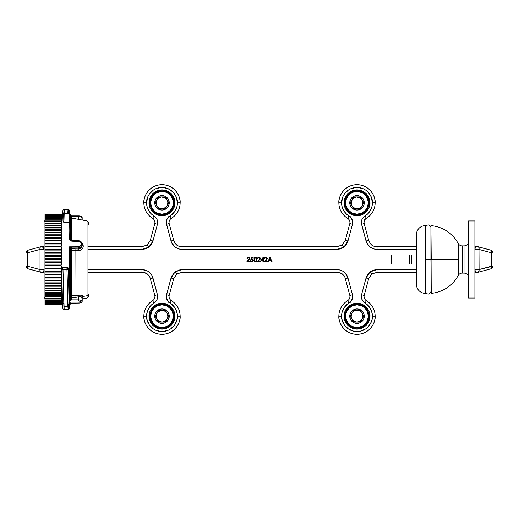 <?xml version="1.0" encoding="UTF-8"?>
<svg xmlns="http://www.w3.org/2000/svg" width="519" height="519" viewBox="0 0 519 519"><rect width="100%" height="100%" fill="white"/><g stroke="black" fill="none" stroke-linecap="round" stroke-linejoin="round"><path stroke-width="0.78" d="M25.95 252.734L25.95 252.844A2.718 2.718 0 0 1 27.968 250.216A2.718 1.323 75 0 0 27.312 252.844L25.95 252.844L25.95 266.156A2.718 2.718 0 0 0 27.968 268.784L27.299 267.908L27.312 266.156L25.956 266.305L27.312 266.156A2.718 1.323 105 0 0 27.968 268.784L41.371 272.28A2.718 2.718 0 0 1 40.664 272.19A2.718 1.323 -75 0 1 40.008 269.556L39.995 271.307L40.664 272.19L27.968 268.784A2.718 2.718 0 0 1 25.95 266.156L25.95 252.844L27.312 252.844L27.312 266.156L27.312 252.844L40.008 249.444L27.312 252.844L27.299 251.092L27.968 250.216A2.718 2.718 0 0 0 25.95 252.844M153.202 300.242L152.58 300.683L153.994 303.012C156.972 301.007 158.12 298.25 157.445 294.727L152.962 278.002C151.198 272.709 147.532 269.893 141.959 269.556L88.535 269.556L141.959 269.556L147.351 270.892L150.276 273.137L152.333 276.231L157.445 294.727L154.818 295.434L150.335 278.703L154.818 295.434L157.445 294.727L157.653 295.914L157.095 299.444L154.967 302.311L153.994 303.012L152.58 300.683A18.139 18.139 0 0 0 143.86 316.188C143.127 321.495 148.57 334.08 161.999 334.327C175.422 334.08 180.865 321.495 180.138 316.188L177.42 316.188C178.036 320.697 173.411 331.394 161.999 331.609C150.588 331.394 145.962 320.697 146.579 316.188L143.86 316.188L146.579 316.188A15.421 15.421 0 0 1 153.994 303.012L150.912 305.47L147.707 310.407L146.708 314.216L146.877 319.198L149.18 324.751L153.429 329.007L156.096 330.434L161.999 331.609L167.897 330.434L170.563 329.007L174.819 324.751L177.122 319.198L177.29 314.216L176.291 310.407L174.365 306.976L170.005 303.012A15.421 15.421 0 0 0 167.897 301.941M173.664 278.703L169.181 295.434L173.664 278.703L171.036 278.002L171.666 276.231L175.091 271.891L176.745 274.051L175.091 271.891L180.164 269.711L182.039 269.556L175.091 271.891L171.036 278.002L173.664 278.703L176.745 274.051L182.039 272.28L182.039 269.556L338.836 269.711L342.352 270.892L345.284 273.137L347.964 278.002L352.446 294.727L352.667 297.121L351.545 300.501L348.995 303.012L347.581 300.683A18.139 18.139 0 0 0 338.862 316.188C338.135 321.495 343.578 334.08 357.001 334.327C370.43 334.08 375.873 321.495 375.14 316.188L372.421 316.188C373.038 320.697 368.412 331.394 357.001 331.609C345.589 331.394 340.964 320.697 341.58 316.188L338.862 316.188L341.58 316.188A15.421 15.421 0 0 1 348.995 303.012L344.635 306.976L342.086 312.282L341.58 316.188L341.878 319.198L344.181 324.751L348.437 329.007L353.99 331.31L360.011 331.31L365.571 329.007L367.906 327.087L371.247 322.085L372.123 319.198L372.292 314.216L371.293 310.407L369.366 306.976L362.457 300.501L361.334 297.108L361.555 294.727L366.038 278.002L367.569 274.596L370.092 271.891L371.747 274.051L370.092 271.891L373.356 270.159L377.041 269.556L370.092 271.891L366.038 278.002L368.665 278.703L364.182 295.434L368.665 278.703L366.038 278.002L361.555 294.727L364.182 295.434L361.555 294.727C360.874 298.237 362.028 301.001 365.006 303.012L366.42 300.683A18.139 18.139 0 0 1 357.001 334.327A18.139 18.139 0 0 1 347.581 300.683L348.995 303.012C351.973 301.007 353.121 298.25 352.446 294.727L349.819 295.434L345.336 278.703L349.819 295.434L352.446 294.727L347.964 278.002L345.336 278.703L347.964 278.002C346.199 272.709 342.534 269.893 336.961 269.556L336.961 272.28L336.961 269.556L182.039 269.556L182.039 272.28L336.961 272.28C341.762 272.936 344.551 275.076 345.336 278.703M368.665 278.703L371.747 274.051L377.041 272.28L377.041 269.556L416.407 269.556L377.041 269.556L377.041 272.28L416.407 272.28M493.05 266.156L493.05 266.156A2.718 2.718 0 0 1 491.032 268.784L478.336 272.19L479.089 270.496L478.992 249.444L474.911 249.444L478.992 249.444L479.005 247.693L478.336 246.81A2.718 1.323 105 0 1 478.992 249.444L491.688 252.844L491.791 267.09L491.032 268.784A2.718 1.323 -105 0 0 491.688 266.156L478.992 269.556L478.992 249.444L491.688 252.844A2.718 1.323 -75 0 0 491.032 250.216L477.629 246.72C475.981 246.882 475.073 247.79 474.911 249.444A2.718 2.718 0 0 1 478.336 246.81L491.032 250.216A2.718 2.718 0 0 1 493.05 252.844A2.718 2.718 0 0 0 491.032 250.216L491.701 251.092L491.688 252.844L493.05 252.844L491.688 252.844L491.688 266.156L493.05 266.156L493.044 252.695L493.05 266.156L478.992 269.556L474.911 269.556C475.073 271.21 475.981 272.118 477.629 272.28A2.718 2.718 0 0 1 474.911 269.556L478.992 269.556A2.718 1.323 75 0 1 478.336 272.19L491.032 268.784A2.718 2.718 0 0 0 493.05 266.156L493.05 266.266M345.213 202.812A11.788 11.788 0 0 1 357.001 191.024A11.788 11.788 0 0 1 368.795 202.812L368.84 202.812A11.833 11.833 0 0 0 357.001 190.979A11.833 11.833 0 0 0 345.167 202.812L344.052 202.812C343.533 206.601 347.419 215.586 357.001 215.761C366.583 215.586 370.469 206.601 369.95 202.812L369.041 202.812C369.528 206.335 365.914 214.691 357.001 214.853C348.087 214.691 344.473 206.335 344.96 202.812A12.041 12.041 0 0 1 357.001 190.771A12.041 12.041 0 0 1 369.041 202.812L369.041 202.812A12.041 12.041 0 0 1 357.001 214.853A12.041 12.041 0 0 1 344.96 202.812L345.167 202.812A11.833 11.833 0 0 0 357.001 214.652A11.833 11.833 0 0 0 368.84 202.812L368.795 202.812A11.788 11.788 0 0 1 357.001 214.607A11.788 11.788 0 0 1 345.213 202.812M150.205 202.812A11.788 11.788 0 0 1 161.999 191.024A11.788 11.788 0 0 1 173.787 202.812L173.833 202.812A11.833 11.833 0 0 0 161.999 190.979A11.833 11.833 0 0 0 150.16 202.812L149.05 202.812C148.531 206.601 152.417 215.586 161.999 215.761C171.581 215.586 175.467 206.601 174.948 202.812L174.04 202.812C174.527 206.335 170.913 214.691 161.999 214.853C153.086 214.691 149.472 206.335 149.959 202.812A12.041 12.041 0 0 1 161.999 190.771A12.041 12.041 0 0 1 174.04 202.812L174.04 202.812A12.041 12.041 0 0 1 161.999 214.853A12.041 12.041 0 0 1 149.959 202.812L150.16 202.812A11.833 11.833 0 0 0 161.999 214.652A11.833 11.833 0 0 0 173.833 202.812L173.787 202.812A11.788 11.788 0 0 1 161.999 214.607A11.788 11.788 0 0 1 150.205 202.812M345.213 316.188A11.788 11.788 0 0 1 357.001 304.394A11.788 11.788 0 0 1 368.795 316.188L368.84 316.188A11.833 11.833 0 0 0 357.001 304.348A11.833 11.833 0 0 0 345.167 316.188L344.052 316.188C343.533 319.976 347.419 328.962 357.001 329.137C366.583 328.962 370.469 319.976 369.95 316.188L369.041 316.188C369.528 319.71 365.914 328.066 357.001 328.229C348.087 328.066 344.473 319.71 344.96 316.188A12.041 12.041 0 0 1 357.001 304.147A12.041 12.041 0 0 1 369.041 316.188L369.041 316.188A12.041 12.041 0 0 1 357.001 328.229A12.041 12.041 0 0 1 344.96 316.188L345.167 316.188A11.833 11.833 0 0 0 357.001 328.021A11.833 11.833 0 0 0 368.84 316.188L368.795 316.188A11.788 11.788 0 0 1 357.001 327.976A11.788 11.788 0 0 1 345.213 316.188M150.205 316.188A11.788 11.788 0 0 1 161.999 304.394A11.788 11.788 0 0 1 173.787 316.188L173.833 316.188A11.833 11.833 0 0 0 161.999 304.348A11.833 11.833 0 0 0 150.16 316.188L149.05 316.188C148.531 319.976 152.417 328.962 161.999 329.137C171.581 328.962 175.467 319.976 174.948 316.188L174.04 316.188C174.527 319.71 170.913 328.066 161.999 328.229C153.086 328.066 149.472 319.71 149.959 316.188A12.041 12.041 0 0 1 161.999 304.147A12.041 12.041 0 0 1 174.04 316.188L174.04 316.188A12.041 12.041 0 0 1 161.999 328.229A12.041 12.041 0 0 1 149.959 316.188L150.16 316.188A11.833 11.833 0 0 0 161.999 328.021A11.833 11.833 0 0 0 173.833 316.188L173.787 316.188A11.788 11.788 0 0 1 161.999 327.976A11.788 11.788 0 0 1 150.205 316.188M348.8 218.992L347.581 218.317A18.139 18.139 0 0 1 338.862 202.812L341.58 202.812L342.086 206.718L343.565 210.37L345.92 213.53L348.995 215.988A15.421 15.421 0 0 0 351.104 217.059M338.862 202.812A18.139 18.139 0 0 1 357.001 184.673C343.578 184.92 338.135 197.505 338.862 202.812A18.139 18.139 0 0 0 347.581 218.317L348.995 215.988L351.545 218.499L352.667 221.892L352.446 224.273L347.964 240.998L346.433 244.404L343.909 247.109L342.255 244.949L343.909 247.109L340.646 248.841L336.961 249.444L343.909 247.109L347.964 240.998L352.446 224.273C353.128 220.763 351.979 217.999 348.995 215.988A15.421 15.421 0 0 1 341.58 202.812C340.964 198.303 345.589 187.606 357.001 187.391C368.412 187.606 373.038 198.303 372.421 202.812A15.421 15.421 0 0 1 365.006 215.988L366.42 218.317A18.139 18.139 0 0 0 375.14 202.812L372.421 202.812L375.14 202.812C375.873 197.505 370.43 184.92 357.001 184.673A18.139 18.139 0 0 1 366.42 218.317L365.006 215.988L368.088 213.53L370.443 210.37L371.915 206.718L372.421 202.812L371.247 196.915L367.906 191.913L365.571 189.993L362.904 188.566L357.001 187.391L351.104 188.566L348.437 189.993L344.181 194.249L342.754 196.915L341.58 202.812L338.862 202.812M153.793 218.992L152.58 218.317A18.139 18.139 0 0 1 161.999 184.673C148.57 184.92 143.127 197.505 143.86 202.812L146.579 202.812C145.962 198.303 150.588 187.606 161.999 187.391C173.411 187.606 178.036 198.303 177.42 202.812A15.421 15.421 0 0 1 170.005 215.988L171.419 218.317A18.139 18.139 0 0 0 180.138 202.812L177.42 202.812L180.138 202.812C180.865 197.505 175.422 184.92 161.999 184.673A18.139 18.139 0 0 1 171.419 218.317L170.005 215.988L174.365 212.024L176.914 206.718L177.42 202.812L176.246 196.915L172.898 191.913L167.897 188.566L161.999 187.391L156.096 188.566L153.429 189.993L149.18 194.249L147.753 196.915L146.579 202.812L147.085 206.718L148.557 210.37L150.912 213.53L155.823 217.532L157.095 219.563L157.666 221.892L157.445 224.273L152.962 240.998L151.431 244.404L148.908 247.109L147.253 244.949L148.908 247.109L145.644 248.841L141.959 249.444L148.908 247.109L152.962 240.998L157.445 224.273C158.126 220.763 156.972 217.999 153.994 215.988A15.421 15.421 0 0 1 146.579 202.812L143.86 202.812A18.139 18.139 0 0 0 152.58 218.317L153.994 215.988L152.58 218.317L153.202 218.758M88.535 246.72L141.959 246.72L141.959 249.444L88.535 249.444L141.959 249.444L141.959 246.72L147.253 244.949L150.335 240.297L154.818 223.566L157.445 224.273L154.818 223.566L150.335 240.297L152.962 240.998L150.335 240.297M169.181 223.566L173.664 240.297L171.036 240.998L166.339 223.086L166.904 219.556L168.175 217.532L170.005 215.988C167.027 217.993 165.879 220.75 166.554 224.273L171.036 240.998C172.801 246.291 176.466 249.107 182.039 249.444L178.354 248.841L175.091 247.109L171.666 242.769L171.036 240.998L173.664 240.297L169.181 223.566L166.554 224.273L169.181 223.566C168.766 221.334 169.512 219.582 171.419 218.317L170.2 218.992M173.664 240.297C175.545 244.76 178.335 246.901 182.039 246.72L182.039 249.444L182.039 246.72L336.961 246.72L336.961 249.444L182.039 249.444L336.961 249.444L336.961 246.72L342.255 244.949L345.336 240.297L349.819 223.566L352.446 224.273L349.819 223.566L345.336 240.297L347.964 240.998L345.336 240.297M364.182 223.566L368.665 240.297L366.038 240.998L361.347 223.086L361.905 219.556L363.177 217.532L365.006 215.988C362.028 217.993 360.88 220.75 361.555 224.273L366.038 240.998C367.802 246.291 371.468 249.107 377.041 249.444L373.356 248.841L370.092 247.109L366.667 242.769L366.038 240.998L368.665 240.297L364.182 223.566L361.555 224.273L364.182 223.566C363.774 221.334 364.513 219.582 366.42 218.317L365.207 218.992M409.608 264.035L391.469 264.035L391.469 254.965L409.608 254.965L409.608 264.035L409.608 254.965L391.469 254.965L391.469 264.035L409.608 264.035M266.377 260.09L265.241 261.304L267.35 261.304L267.35 261.771L264.268 261.771L266.805 258.91L265.994 257.586L264.443 258.631L264.865 257.56L265.773 257.119L266.896 257.495L267.291 258.462L265.241 261.304L267.35 261.304M266.026 259.889L266.863 258.313L265.696 257.599M264.502 258.19L265.722 257.126M261.576 260.259L262.932 258.287L261.576 260.259L262.932 260.259L262.932 258.287L262.932 260.259L261.576 260.259L262.932 260.259L262.932 258.287L261.576 260.259M263.334 257.119L263.334 260.259L263.86 260.259L263.86 260.72L263.334 260.72L263.334 261.771L262.932 261.771L262.932 260.72L260.778 260.72L263.256 257.119L263.334 260.259M263.334 260.72L263.334 261.771M260.778 260.72L263.256 257.119M253.162 257.696L251.618 257.696L253.162 257.696L253.162 257.229L251.3 257.229L250.839 259.5L252.526 259.461L252.779 260.849M252.007 261.394L250.372 260.603L251.131 261.745L251.754 261.881L250.372 260.603L251.754 261.881L252.37 261.777L253.337 260.285L252.948 259.234L251.91 258.799L253.337 260.285L253.123 259.461M252.798 260.817L252.409 261.232M251.436 261.362L252.928 260.382L252.857 259.863M252.928 260.382L252.74 260.914M252.727 259.046L251.378 258.89L251.618 257.696L251.378 258.89M251.3 257.229L253.162 257.229M248.932 260.09L247.797 261.304L249.905 261.304L249.905 261.771L246.823 261.771L249.438 258.605L248.458 257.58L246.999 258.631L247.42 257.56L248.614 257.119L249.62 257.703L249.847 258.462L249.094 259.915M249.827 258.702L249.386 259.578M249.139 259.266L249.444 258.501M249.905 261.771L246.823 261.771L248.582 259.889M246.999 258.631L248.283 257.126M369.041 202.812L369.95 202.812C370.469 199.024 366.583 190.038 357.001 189.863C347.419 190.038 343.533 199.024 344.052 202.812L344.96 202.812C344.473 199.29 348.087 190.934 357.001 190.771C365.914 190.934 369.528 199.29 369.041 202.812M174.04 202.812L174.948 202.812C175.467 199.024 171.581 190.038 161.999 189.863C152.417 190.038 148.531 199.024 149.05 202.812L149.959 202.812C149.472 199.29 153.086 190.934 161.999 190.771C170.913 190.934 174.527 199.29 174.04 202.812M369.041 316.188L369.95 316.188C370.469 312.399 366.583 303.414 357.001 303.239C347.419 303.414 343.533 312.399 344.052 316.188L344.96 316.188C344.473 312.665 348.087 304.309 357.001 304.147C365.914 304.309 369.528 312.665 369.041 316.188M174.04 316.188L174.948 316.188C175.467 312.399 171.581 303.414 161.999 303.239C152.417 303.414 148.531 312.399 149.05 316.188L149.959 316.188C149.472 312.665 153.086 304.309 161.999 304.147C170.913 304.309 174.527 312.665 174.04 316.188M256.308 260.642L255.335 261.42L256.308 260.642L256.477 259.5L256.276 260.72M256.47 259.189L256.386 260.356M256.341 258.449L256.457 259.033M256.477 259.5L255.335 257.58L254.206 259.5L255.335 261.42L254.634 261.115L254.226 259.046L254.881 257.703M254.453 258.138L255.413 257.586M255.257 261.414L255.945 261.193M255.095 261.388L254.329 260.577M256.47 261.258L256.886 259.5C256.996 260.791 256.477 261.589 255.316 261.881L255.977 261.712M256.788 260.493L256.801 258.546L256.23 257.463L255.024 257.145L254.063 257.949L254.18 261.252L255.711 261.829L256.743 260.687L256.23 261.537M254.258 260.279L254.206 259.5M254.239 258.877L254.329 258.423M256.886 259.5L256.873 259.098L256.886 259.5C256.996 258.209 256.477 257.411 255.316 257.119L255.121 257.132M256.801 258.546L256.873 259.104M255.711 257.171L256.373 257.612M260.006 257.599L260.142 259.156L258.261 261.304L260.369 261.304L260.369 261.771L257.288 261.771L259.889 258.709L259.734 257.975L258.923 257.58L257.463 258.631L257.885 257.56L258.942 257.119L260.311 258.585M259.215 257.139L259.708 257.327M258.261 261.304L260.369 261.304M260.369 261.771L257.288 261.771L259.909 258.501M257.904 258.423L258.715 257.599M258.812 257.586L258.313 257.761M269.99 258.118L269.166 259.85L270.788 259.85L269.99 258.118L270.788 259.85L269.166 259.85L269.99 258.118L270.788 259.85M268.946 260.311L271.002 260.311L268.946 260.311L268.258 261.771L268.946 260.311L271.002 260.311L271.677 261.771L272.118 261.771L270.023 257.229L267.817 261.771L269.964 257.229M267.817 261.771L268.258 261.771M270.023 257.229L272.118 261.771M416.407 264.035L411.418 264.035L411.418 254.965L416.407 254.965L411.418 254.965L411.418 264.035L416.407 264.035M170.2 300.008L171.419 300.683L170.005 303.012L168.169 301.468L166.521 298.295L166.346 295.908L171.036 278.002L166.554 294.727L169.181 295.434L166.554 294.727C165.872 298.237 167.021 301.001 170.005 303.012L171.419 300.683A18.139 18.139 0 0 1 161.999 334.327A18.139 18.139 0 0 1 152.58 300.683C154.487 299.418 155.226 297.666 154.818 295.434M416.407 249.444L377.041 249.444L416.407 249.444M257.463 258.631L257.573 258.053M258.066 257.398L258.799 257.119M260.298 258.702L260.142 259.156M260.013 259.357L259.721 259.734M259.831 258.138L259.461 257.729M259.292 257.645L258.923 257.58M254.874 261.81L254.07 261.051M253.888 260.519L253.81 259.844M253.927 258.319L254.161 257.774M254.433 257.45L254.926 257.171M256.587 257.943L256.827 258.702M256.853 260.103L256.743 260.687M149.05 316.188L150.036 311.231L152.846 307.034L157.043 304.225L161.999 303.239L166.956 304.225L171.153 307.034L173.962 311.231L174.948 316.188L173.962 321.144L171.153 325.342L166.956 328.151L161.999 329.137L157.043 328.151L152.846 325.342L150.036 321.144L149.05 316.188M344.052 316.188L345.038 311.231L347.847 307.034L352.044 304.225L357.001 303.239L361.957 304.225L366.154 307.034L368.964 311.231L369.95 316.188L368.964 321.144L366.154 325.342L361.957 328.151L357.001 329.137L352.044 328.151L347.847 325.342L345.038 321.144L344.052 316.188M149.05 202.812L150.036 197.856L152.846 193.658L157.043 190.849L161.999 189.863L166.956 190.849L171.153 193.658L173.962 197.856L174.948 202.812L173.962 207.769L171.153 211.966L166.956 214.775L161.999 215.761L157.043 214.775L152.846 211.966L150.036 207.769L149.05 202.812M344.052 202.812L345.038 197.856L347.847 193.658L352.044 190.849L357.001 189.863L361.957 190.849L366.154 193.658L368.964 197.856L369.95 202.812L368.964 207.769L366.154 211.966L361.957 214.775L357.001 215.761L352.044 214.775L347.847 211.966L345.038 207.769L344.052 202.812M249.451 257.495L249.749 257.943M249.795 258.066L249.84 258.585M249.548 259.357L249.25 259.734M249.269 257.975L248.251 257.599M248.056 257.651L247.407 258.631M252.753 259.682L251.838 259.266M251.773 258.806L252.195 258.825M253.337 260.285L252.759 261.557M250.911 261.602L250.515 261.102M266.448 257.203L266.792 257.405M266.896 257.495L267.285 258.585M265.494 257.651L265.157 257.878M265.027 258.04L264.846 258.631M368.665 240.297C370.547 244.76 373.336 246.901 377.041 246.72L377.041 249.444L377.041 246.72L416.407 246.72M348.995 215.988L347.581 218.317L348.21 218.758M40.664 246.81A2.718 2.718 0 0 1 44.089 249.444L40.008 249.444L40.008 269.556L27.312 266.156L40.008 269.556L40.008 249.444L44.089 249.444L43.025 247.284L40.664 246.81L27.968 250.216L40.664 246.81L39.995 247.693L40.008 249.444A2.718 1.323 -105 0 1 40.664 246.81M157.919 222.554L157.568 221.775M170.79 218.758L171.419 218.317M174.728 242.97L176.661 245.065L179.178 246.389M365.798 218.758L363.942 219.576M369.729 242.97L371.662 245.065L374.18 246.389M167.897 217.059A15.421 15.421 0 0 0 170.005 215.988M371.753 311.711L372.253 313.924M177.251 313.924L177.42 316.188L180.138 316.188A18.139 18.139 0 0 0 171.419 300.683L170.79 300.242M146.747 313.924L147.247 311.711M147.247 207.289L146.747 205.076M341.749 205.076L341.58 202.812M372.253 205.076L371.753 207.289M351.104 301.941A15.421 15.421 0 0 0 348.995 303.012M44.089 269.556L40.008 269.556L44.089 269.556A2.718 2.718 0 0 1 41.371 272.28C43.019 272.118 43.927 271.21 44.089 269.556M149.271 276.03L147.338 273.935L144.82 272.611M344.272 276.03L342.339 273.935L339.822 272.611M348.21 300.242L347.581 300.683C349.488 299.418 350.234 297.666 349.819 295.434M365.207 300.008L365.798 300.242M361.081 296.446L361.432 297.225M477.629 272.28L478.336 272.19A2.718 2.718 0 0 1 477.629 272.28L474.911 272.28M372.421 316.188L375.14 316.188A18.139 18.139 0 0 0 366.42 300.683L365.006 303.012A15.421 15.421 0 0 1 372.421 316.188M170.005 303.012A15.421 15.421 0 0 1 177.42 316.188M152.962 278.002L150.335 278.703L152.962 278.002M141.959 269.556L141.959 272.28L141.959 269.556M44.997 220.556L44.089 221.464L44.089 297.536L44.997 298.444L44.089 297.536L44.089 221.464L44.997 220.556M62.449 214.152L62.656 211.83C62.812 210.137 63.324 209.397 64.187 209.618L64.531 213.244L68.469 213.244L68.034 209.871M62.65 307.267L61.625 268.673L62.643 307.209C62.793 308.857 63.299 309.577 64.168 309.382L62.987 269.536L61.625 268.673L62.987 269.536L62.345 267.953L62.987 269.536L66.957 269.536L66.957 267.921L62.338 267.921L61.625 268.673A0.727 0.694 -17.6 0 1 62.345 267.953L62.338 267.921A0.727 0.714 153.3 0 0 61.618 268.66L61.333 268.102L61.618 268.66A0.727 0.714 -26.7 0 1 62.338 267.921L62.066 267.376L67.236 267.376L66.957 267.921A1.362 1.336 26.9 0 1 68.313 269.264L68.398 268.005L67.236 267.376L66.957 269.536L62.987 269.536L63.876 306.379L67.84 306.379L66.957 269.536L68.313 269.264L67.217 267.953L62.338 267.921L61.78 267.428L61.333 268.102L62.066 267.376L67.496 267.402L68.573 268.433L69.488 302.116L81.275 302.116L69.488 302.116L69.669 304.465L69.682 303.583L70.37 303.239L79.465 302.986L81.224 302.311L80.789 301.52L78.914 301.014L69.488 300.994L69.488 246.849L78.907 246.791L80.426 245.993L81.275 243.988L80.789 242.444L79.472 241.413L71.752 241.199L69.903 239.999L69.669 222.236L63.831 222.255L64.09 214.191L64.531 213.244C64.311 208.632 64.097 208.424 63.882 212.621L64.038 210.292M44.997 214.159L61.32 214.152L44.997 214.159L61.32 214.178L44.997 214.321L61.32 214.399L44.997 214.71L61.32 214.84L61.32 215.314L44.997 215.314L61.32 215.495L61.32 216.131L44.997 216.131L61.32 216.371L61.32 217.163L44.997 217.163L61.32 217.455L61.32 218.402L44.997 218.402L44.997 218.739L61.32 218.739L61.32 219.835L44.997 219.835L44.997 220.225L61.32 220.225L61.32 221.464L44.997 221.464L44.997 221.905L61.32 221.905L61.32 223.28L44.997 223.28L44.997 223.767L61.32 223.767L61.32 225.272L44.997 225.272L44.997 225.797L61.32 225.797L61.32 227.432L44.997 227.432L44.997 227.997L61.32 227.997L61.32 229.748L44.997 229.748L44.997 230.352L61.32 230.352L61.32 232.207L44.997 232.207L44.997 232.843L61.32 232.843L61.32 234.802L44.997 234.802L44.997 235.47L61.32 235.47L61.32 237.514L44.997 237.514L44.997 238.208L61.32 238.208L61.32 240.336L44.997 240.336L44.997 241.056L61.32 241.056L61.32 243.249L44.997 243.249L44.997 243.988L61.32 243.988L61.32 246.24L44.997 246.24L44.997 246.999L61.32 246.999L61.32 249.302L44.997 249.302L44.997 250.074L61.32 250.074L61.32 252.403L44.997 252.403L44.997 253.188L61.32 253.188L61.32 255.549L44.997 255.549L44.997 256.334L61.32 256.334L61.32 258.709L44.997 258.709L44.997 259.5L61.32 259.5L61.32 261.874L44.997 261.874L44.997 262.666L61.32 262.666L61.32 265.027L44.997 265.027L44.997 265.812L61.32 265.812L61.32 268.102M64.531 213.244L68.469 213.53L64.531 213.244L63.188 214.684A0.908 0.558 2 0 1 64.09 214.191A0.908 0.558 -178 0 0 63.188 214.684L63.026 220.86L63.675 222.203L63.071 221.224L62.637 214.379M62.527 304.848L44.997 304.841L61.32 304.822L44.997 304.841L44.997 304.465M61.32 301.474L61.32 302.376L62.228 302.116L61.339 268.154L62.228 302.116L44.997 302.376L61.32 302.629L61.32 303.304L44.997 303.304L61.32 303.505L61.32 304.017L44.997 304.017L61.32 304.16L61.32 304.51L44.997 304.601L61.32 304.789L44.997 304.822L61.32 304.822M71.019 215.878L71.752 215.917L71.752 233.686M81.224 216.689L81.275 216.884A0.908 0.85 180 0 1 82.184 217.74L81.055 216.851L78.33 216.514C80.666 216.559 81.95 216.968 82.184 217.74L82.184 220.017L82.184 217.74C82.047 216.507 80.763 215.898 78.33 215.917L78.33 216.514L78.33 215.917L71.752 215.917M79.978 216.099L80.426 216.209M61.32 304.789L44.997 304.789L61.32 304.601M44.997 304.51L44.997 304.16L61.32 304.16L61.32 304.51L44.997 304.601L44.997 304.024M44.997 304.017L44.997 303.505L61.32 303.505L61.32 304.017L44.997 304.16L44.997 303.472M61.32 303.304L44.997 303.304L44.997 302.629L61.32 302.629M61.32 302.376L44.997 302.376L44.997 301.545L61.32 301.545L61.32 302.116L61.32 301.545L44.997 301.545L44.997 300.261L61.32 300.261L61.32 301.247L44.997 301.247L44.997 300.079M61.32 298.646L61.32 299.904L44.997 299.904L44.997 300.261L44.997 298.775L61.32 298.775L61.32 299.904L44.997 299.904L44.997 298.646M61.32 297.017L61.32 298.373L44.997 298.373L44.997 298.775L44.997 297.095L61.32 297.095L61.32 298.373L44.997 298.373L44.997 297.017M44.997 295.233L44.997 293.203L61.32 293.203L61.32 294.74L44.997 294.74L44.997 295.233L61.32 295.233L61.32 296.647L44.997 296.647L44.997 295.233L61.32 295.233L61.32 296.647L44.997 296.647L44.997 295.201M61.32 291.029L61.32 292.664L44.997 292.664L44.997 291.029L61.32 291.029L44.997 291.003L61.32 291.029M61.32 288.622L44.997 288.7L61.32 288.7L61.32 290.426L44.997 290.426L44.997 288.648L61.32 288.648L61.32 290.426L61.32 288.648L44.997 288.648L44.997 286.222L61.32 286.222L61.32 288.039L44.997 288.039L44.997 286.157L61.32 286.157L44.997 286.222L44.997 283.608L61.32 283.608L61.32 285.508L44.997 285.508L44.997 283.53L61.32 283.53L44.997 283.608L44.997 280.87L61.32 280.87L61.32 282.855L44.997 282.855L44.997 280.792L61.32 280.792L44.997 280.87L44.997 278.022L61.32 278.022L61.32 280.091L44.997 280.091L44.997 277.944L61.32 277.944L44.997 278.022L44.997 275.083L61.32 275.083L61.32 277.217L44.997 277.217L44.997 275.012L61.32 275.012L44.997 275.083L44.997 272.053L61.32 272.053L61.32 274.266L44.997 274.266L44.997 272.001L61.32 272.001L44.997 272.053L44.997 268.959L61.32 268.959L61.32 271.236L44.997 271.236L44.997 268.926L61.32 268.926L44.997 268.959L44.997 265.812L61.32 265.812L61.32 267.376M61.32 268.926L61.32 271.236L61.32 268.926L44.997 268.926L44.997 268.154L61.339 268.154L44.997 268.154L44.997 262.666L61.32 262.666M82.184 298.983L87.043 298.094L88.535 296.31L88.535 294.091A1.817 1.706 180 0 1 87.043 295.765L87.043 298.094L87.043 295.765L83.3 296.414L81.73 297.763M68.936 214.191L69.351 220.361A0.908 0.558 -3.5 0 1 70.253 220.841L69.838 214.671A0.908 0.558 175.8 0 0 68.936 214.191L69.89 222.126L69.669 239.116A0.727 0.324 0 0 1 70.389 239.441L70.389 222.833A0.727 0.597 180 0 0 69.669 222.236A0.727 0.597 0 0 1 70.389 222.833L70.389 222.067A0.727 0.616 180 0 0 70.286 221.743L69.371 222.262L63.902 222.262L64.181 213.796L68.469 213.53L68.936 214.191M68.469 213.244L69.429 213.692L69.838 214.671L69.669 211.914C69.494 210.117 68.975 209.345 68.125 209.618L67.82 212.621C68.034 208.424 68.249 208.632 68.469 213.244M69.669 211.914L70.253 220.841L69.669 211.94M61.32 286.144L61.32 285.508L44.997 285.508L44.997 286.157L61.32 286.157L61.32 288.039L61.32 286.157M61.32 214.321L44.997 214.321L61.32 214.399M61.32 214.71L44.997 214.71L44.997 214.178L61.32 214.178M44.997 215.437L44.997 214.84L44.997 215.495L61.32 215.314L61.32 214.84L44.997 214.84L44.997 214.399M61.32 216.131L44.997 216.131L44.997 215.495L61.32 215.495M44.997 217.26L44.997 216.371L44.997 217.455L61.32 217.163L61.32 216.371L44.997 216.371L44.997 215.495M61.32 219.835L44.997 219.835L44.997 218.402L61.32 218.402L61.32 217.455L44.997 217.455L44.997 218.674M61.32 221.587L44.997 221.464L44.997 220.062M44.997 219.907L44.997 218.739L61.32 218.739M61.32 221.464L61.32 220.225L44.997 220.225L44.997 221.905L61.32 221.905M61.32 223.28L44.997 223.41M61.32 225.272L44.997 225.272L44.997 223.326M44.997 225.35L44.997 223.767L61.32 223.767M61.32 227.432L44.997 227.432L44.997 225.797L61.32 225.797M61.32 232.207L44.997 232.207L44.997 229.748L61.32 229.748L61.32 227.997L44.997 227.997L44.997 227.341M61.32 234.802L44.997 234.802L44.997 230.352L61.32 230.352M44.997 234.789L44.997 232.843L61.32 232.843M61.32 246.24L44.997 246.24L44.997 241.056L61.32 241.056L61.32 243.249L44.997 243.249L44.997 238.208L61.32 238.208L61.32 240.336L44.997 240.336L44.997 237.514L61.32 237.514L61.32 235.47L44.997 235.47L44.997 234.802M44.997 237.514L44.997 235.47L44.997 237.514M61.32 255.549L44.997 255.549L44.997 250.074L61.32 250.074L61.32 252.403L44.997 252.403L44.997 246.999L61.32 246.999L61.32 249.302L44.997 249.302L44.997 243.988L61.32 243.988M61.32 261.874L44.997 261.874L44.997 256.334L61.32 256.334L61.32 258.709L44.997 258.709L44.997 253.188L61.32 253.188M61.32 265.027L44.997 265.027L44.997 259.5L61.32 259.5M68.19 309.305L67.84 306.379L63.876 306.379L64.22 309.305M68.553 304.192L68.281 308.773M69.883 304.828L69.332 307.313L69.008 300.196L68.313 269.264L66.957 269.536L68.138 309.382L64.168 309.382M69.903 304.426L68.313 269.264L69.008 300.242L69.332 307.339L69.689 307.04M71.512 303.07L69.682 303.583L70.402 302.901M81.885 298.198L81.885 297.186L81.042 296.842L78.33 296.939L78.084 295.285C81.198 294.928 82.936 295.305 83.3 296.414A1.362 1.278 -0 0 0 82.184 297.666C81.937 296.81 80.653 296.57 78.33 296.939L75.054 297.51L74.931 295.83L75.054 297.51L71.752 297.51L71.752 295.83L78.084 295.285L78.33 300.994C80.134 301.091 81.113 301.461 81.275 302.116A0.908 0.85 0 0 0 82.184 301.26C81.957 300.43 80.672 299.963 78.33 299.852L81.055 300.287L82.184 301.26A0.908 0.85 180 0 1 81.275 302.116C81.113 302.707 80.134 303.018 78.33 303.051L71.752 303.051M81.794 242.697L83.3 246.064C82.936 249.01 81.198 250.515 78.084 250.593L71.752 250.392L71.752 295.83A1.362 1.213 0 0 0 70.389 297.043A1.362 0.467 180 0 0 71.752 297.51L78.33 296.939L78.33 299.852L71.745 299.852L71.752 297.51A1.362 0.467 0 0 1 70.389 297.043L71.356 295.882L74.931 295.83L75.028 248.912L79.063 249.01L81.035 248.147L81.885 246.999L82.184 244.3C81.957 242.114 80.672 240.913 78.33 240.712L78.33 241.199C80.134 241.367 81.113 242.295 81.275 243.988L82.184 244.3L81.275 243.988C81.113 245.708 80.134 246.661 78.33 246.849L78.33 247.952C80.666 247.732 81.95 246.512 82.184 244.3L81.528 246.324L80.471 247.336L78.33 247.952L78.33 249.016C80.646 248.977 81.931 247.842 82.184 245.61A1.362 0.467 180 0 0 83.3 246.064A1.362 0.467 0 0 1 82.184 245.61L81.892 242.918M82.216 297.374L82.184 301.26L82.184 297.666A1.362 1.278 180 0 1 83.3 296.414L82.197 297.549M70.337 303.187L78.33 303.083C80.763 303.102 82.047 302.493 82.184 301.26L81.892 301.753M78.33 300.994L78.33 299.852L71.745 299.852L69.488 300.994L78.33 300.994M81.055 241.757L81.535 242.302M71.752 240.712L71.752 241.199L78.33 241.199L78.33 240.712M70.402 239.577L69.682 239.324L71.752 241.199L70.402 239.577L71.752 240.654L71.752 241.199L70.48 239.856M70.389 214.944L70.389 239.531M70.201 215.638L71.752 215.949L70.402 216.099A0.727 0.701 -25.2 0 0 70.389 216.001L70.402 216.099A1.362 0.467 180 0 0 71.752 216.514L78.33 216.514L78.33 219.31L78.33 216.514L71.752 216.514L71.752 240.654L78.33 240.654C80.73 240.952 82.015 242.165 82.184 244.3M81.892 218.252L82.184 217.74M74.931 240.654L74.931 218.687L74.931 240.654M81.73 242.633L82.884 244.209L83.3 246.064L82.884 247.907L80.932 249.97L78.084 250.593L78.33 249.016L78.084 250.593L71.752 250.392L71.752 248.809L75.054 248.809L74.931 295.83L80.043 295.116L82.391 295.499L83.3 296.414L87.043 295.765A1.817 1.706 0 0 0 88.535 294.091L88.535 296.252M70.389 250.087A1.362 1.278 180 0 1 71.752 248.809L71.752 250.392L70.389 250.087L71.752 250.392L71.752 299.658L69.488 300.994L70.389 299.275L70.389 249.308L70.389 299.191A1.362 0.467 180 0 0 71.752 299.658A1.362 0.467 0 0 1 70.389 299.191L71.745 299.852A1.362 0.461 5.6 0 1 70.389 299.275L69.488 300.994L69.488 246.849L71.745 247.952L78.33 247.952L78.33 249.016L71.752 248.809A1.362 1.278 0 0 0 70.389 250.087M70.389 249.308A1.362 1.278 180 0 1 71.752 248.03L71.752 248.809L71.745 247.952L78.33 247.952L78.33 246.849L69.488 246.849L71.745 247.952L70.389 249.263L69.488 246.849L70.389 249.308M88.535 222.729L88.535 224.909M87.043 223.235L87.043 295.765L87.043 220.906L88.535 222.69M70.266 303.33A0.727 0.707 180 0 1 69.669 303.634L69.669 304.465A0.727 0.72 -0 0 0 70.389 303.745L70.389 304.108M70.389 303.745A0.727 0.72 180 0 1 69.669 304.465L69.786 304.848L70.389 303.745M63.772 303.875L63.48 303.524M62.228 302.116L62.643 307.209M61.32 277.217L61.32 275.012L61.32 277.217L44.997 277.217L44.997 277.944L61.32 277.944L61.32 280.091L61.32 277.944M61.32 282.855L61.32 280.792L61.32 282.855L44.997 282.855L44.997 283.53L61.32 283.53L61.32 285.508M61.32 298.373L61.32 297.095L44.997 297.095L44.997 296.647L44.997 297.095M61.32 299.904L61.32 298.775L44.997 298.775M61.32 300.079L61.32 301.247L61.32 300.261L44.997 300.261M44.997 302.376L44.997 301.474M44.997 303.304L44.997 302.48M61.32 295.116L61.32 294.74L44.997 294.74L44.997 291.029M61.32 290.426L44.997 290.426L44.997 291.003L44.997 288.622M44.997 227.458L44.997 225.272M44.997 218.564L44.997 217.455M61.32 280.091L44.997 280.091L44.997 280.87M61.32 293.118L61.32 292.664L44.997 292.664L44.997 293.203L61.32 293.203L61.32 294.74M61.32 301.247L44.997 301.545M44.997 291.003L61.32 291.003L61.32 292.664M61.32 288.039L44.997 288.039L44.997 288.648M44.997 280.792L61.32 280.792M61.32 271.236L44.997 271.236L44.997 272.001L61.32 272.001L61.32 274.266L44.997 274.266L44.997 275.012L61.32 275.012M69.948 222.093L70.253 220.841L70.286 221.743A0.727 0.616 0 0 1 70.389 222.067L70.389 215.164M70.253 220.841A0.908 0.558 176.5 0 0 69.351 220.361L69.89 222.126M62.663 211.765L63.188 214.684L63.422 213.919M63.026 220.86C62.767 213.588 62.501 212.265 62.241 216.884L62.351 215.184M62.825 210.857L63.188 214.684M63.831 213.847L63.843 213.465M161.999 304.848A11.34 11.34 0 0 0 150.659 316.188A11.34 11.34 0 0 0 161.999 327.521A11.34 11.34 0 0 1 150.659 316.188A11.34 11.34 0 0 1 161.999 304.848L157.659 305.71L153.981 308.169L151.522 311.848L150.659 316.188L151.522 320.528L153.981 324.206L157.659 326.659L161.999 327.521L166.339 326.659L170.018 324.206L172.47 320.528L173.333 316.188L172.47 311.848L170.018 308.169L166.339 305.71L161.999 304.848A11.34 11.34 0 0 1 173.333 316.188A11.34 11.34 0 0 1 161.999 327.521A11.34 11.34 0 0 0 173.333 316.188A11.34 11.34 0 0 0 161.999 304.848M155.7 306.761L152.573 309.888M152.573 322.487L155.7 325.614M168.299 325.614L171.426 322.487M171.426 309.888L168.299 306.761M161.999 308.928A7.253 7.253 0 0 1 169.252 316.188A7.253 7.253 0 0 1 161.999 323.441A7.253 7.253 0 0 0 169.252 316.188A7.253 7.253 0 0 0 161.999 308.928A7.253 7.253 0 0 0 154.74 316.188A7.253 7.253 0 0 0 161.999 323.441A7.253 7.253 0 0 1 154.74 316.188A7.253 7.253 0 0 1 161.999 308.928L164.776 309.486L167.131 311.056L168.701 313.411L169.252 316.188L168.701 318.964L167.131 321.319L164.776 322.889L161.999 323.441L159.223 322.889L156.868 321.319L155.298 318.964L154.74 316.188L155.298 313.411L156.868 311.056L159.223 309.486L161.999 308.928M167.105 313.236A5.897 5.897 0 0 1 167.105 319.133L168.805 316.188L165.405 310.291L161.999 310.291A5.897 5.897 0 0 1 167.105 313.236L167.897 316.188L167.105 319.133A5.897 5.897 0 0 1 161.999 322.085L165.405 322.085L167.105 319.133L164.945 321.293L161.999 322.085A5.897 5.897 0 0 1 156.894 319.133L158.593 322.085L161.999 322.085L159.054 321.293L157.322 319.775L156.303 317.712L156.303 314.663L157.828 312.016L161.227 310.343L164.257 310.738L167.105 313.236L165.405 310.291L158.593 310.291L155.194 316.188L156.894 319.133A5.897 5.897 0 0 1 156.894 313.236L155.194 316.188L158.593 310.291L165.405 310.291L168.805 316.188L167.105 313.236A5.897 5.897 0 0 1 167.695 314.663M165.405 322.085L168.805 316.188L165.405 322.085L158.593 322.085L165.405 322.085M155.194 316.188L158.593 322.085L155.194 316.188M167.105 319.133A5.897 5.897 0 0 0 167.695 317.712M160.475 310.492A5.897 5.897 0 0 0 156.303 314.663M156.303 317.712A5.897 5.897 0 0 0 156.894 319.133M362.106 313.236A5.897 5.897 0 0 1 362.106 319.133L363.806 316.188L362.106 313.236L362.898 316.188L362.106 319.133A5.897 5.897 0 0 1 357.001 322.085L360.407 322.085L362.106 319.133L359.946 321.293L357.001 322.085A5.897 5.897 0 0 1 351.895 319.133L353.595 322.085L357.001 322.085L354.055 321.293L351.895 319.133L351.104 316.188L351.895 313.236A5.897 5.897 0 0 1 357.001 310.291L353.595 310.291L351.895 313.236L354.055 311.082L357.001 310.291L359.946 311.082L362.106 313.236L360.407 310.291L353.595 310.291L350.195 316.188L351.895 319.133A5.897 5.897 0 0 1 351.895 313.236L350.195 316.188L353.595 310.291L360.407 310.291L363.806 316.188L362.106 313.236A5.897 5.897 0 0 0 358.525 310.492A5.897 5.897 0 0 1 362.697 314.663M360.407 322.085L363.806 316.188L360.407 322.085L353.595 322.085L360.407 322.085M350.195 316.188L353.595 322.085L350.195 316.188M362.697 317.712A5.897 5.897 0 0 1 358.525 321.884A5.897 5.897 0 0 0 362.106 319.133M355.476 310.492A5.897 5.897 0 0 0 351.895 313.236M167.105 199.867A5.897 5.897 0 0 1 167.105 205.764L168.805 202.812L165.405 196.915L158.593 196.915L156.894 199.867A5.897 5.897 0 0 1 167.105 199.867L167.897 202.812L167.105 205.764A5.897 5.897 0 0 1 161.999 208.709L165.405 208.709L167.105 205.764L164.257 208.262L161.999 208.709L159.742 208.262L157.828 206.984L156.55 205.07L156.303 201.288L158.412 198.135L161.227 196.967L164.945 197.707L167.105 199.867L165.405 196.915L158.593 196.915L155.194 202.812L156.894 205.764A5.897 5.897 0 0 1 156.894 199.867L158.593 196.915L165.405 196.915L167.105 199.867A5.897 5.897 0 0 1 167.695 201.288M165.405 208.709L168.805 202.812L165.405 208.709L158.593 208.709L165.405 208.709M155.194 202.812L158.593 208.709L155.194 202.812M167.695 204.337A5.897 5.897 0 0 1 163.524 208.508M160.475 208.508A5.897 5.897 0 0 1 156.894 205.764A5.897 5.897 0 0 0 160.475 208.508M362.106 199.867A5.897 5.897 0 0 1 362.106 205.764L363.806 202.812L360.407 196.915L353.595 196.915L351.895 199.867A5.897 5.897 0 0 1 362.106 199.867L362.898 202.812L362.106 205.764L359.946 207.918L357.001 208.709A5.897 5.897 0 0 1 351.895 205.764L353.595 208.709L357.001 208.709L354.743 208.262L352.323 206.4L351.305 204.337L351.305 201.288L353.413 198.135L356.235 196.967L359.946 197.707L362.106 199.867L360.407 196.915L353.595 196.915L350.195 202.812L351.895 205.764A5.897 5.897 0 0 1 351.895 199.867L353.595 196.915L360.407 196.915L362.106 199.867M360.407 208.709L363.806 202.812L360.407 208.709L353.595 208.709L360.407 208.709M350.195 202.812L353.595 208.709L350.195 202.812M362.106 205.764A5.897 5.897 0 0 1 358.525 208.508A5.897 5.897 0 0 0 362.106 205.764M357.001 308.928A7.253 7.253 0 0 1 364.26 316.188A7.253 7.253 0 0 1 357.001 323.441A7.253 7.253 0 0 0 364.26 316.188A7.253 7.253 0 0 0 357.001 308.928A7.253 7.253 0 0 0 349.748 316.188A7.253 7.253 0 0 0 357.001 323.441A7.253 7.253 0 0 1 349.748 316.188A7.253 7.253 0 0 1 357.001 308.928L359.777 309.486L362.132 311.056L363.702 313.411L364.26 316.188L363.702 318.964L362.132 321.319L359.777 322.889L357.001 323.441L354.224 322.889L351.869 321.319L350.299 318.964L349.748 316.188L350.299 313.411L351.869 311.056L354.224 309.486L357.001 308.928M161.999 195.559A7.253 7.253 0 0 1 169.252 202.812A7.253 7.253 0 0 1 161.999 210.072A7.253 7.253 0 0 0 169.252 202.812A7.253 7.253 0 0 0 161.999 195.559A7.253 7.253 0 0 0 154.74 202.812A7.253 7.253 0 0 0 161.999 210.072A7.253 7.253 0 0 1 154.74 202.812A7.253 7.253 0 0 1 161.999 195.559L164.776 196.111L167.131 197.681L168.701 200.036L169.252 202.812L168.701 205.589L167.131 207.944L164.776 209.514L161.999 210.072L159.223 209.514L156.868 207.944L155.298 205.589L154.74 202.812L155.298 200.036L156.868 197.681L159.223 196.111L161.999 195.559M357.001 195.559A7.253 7.253 0 0 1 364.26 202.812A7.253 7.253 0 0 1 357.001 210.072A7.253 7.253 0 0 0 364.26 202.812A7.253 7.253 0 0 0 357.001 195.559A7.253 7.253 0 0 0 349.748 202.812A7.253 7.253 0 0 0 357.001 210.072A7.253 7.253 0 0 1 349.748 202.812A7.253 7.253 0 0 1 357.001 195.559L359.777 196.111L362.132 197.681L363.702 200.036L364.26 202.812L363.702 205.589L362.132 207.944L359.777 209.514L357.001 210.072L354.224 209.514L351.869 207.944L350.299 205.589L349.748 202.812L350.299 200.036L351.869 197.681L354.224 196.111L357.001 195.559M350.701 306.761L348.982 308.169L346.53 311.848L345.881 313.976L345.881 318.4L347.574 322.487L348.982 324.206L352.661 326.659L357.001 327.521A11.34 11.34 0 0 1 345.667 316.188A11.34 11.34 0 0 1 357.001 304.848A11.34 11.34 0 0 0 345.667 316.188A11.34 11.34 0 0 0 357.001 327.521L359.213 327.307L363.3 325.614L366.427 322.487L367.478 320.528L368.341 316.188L367.478 311.848L365.019 308.169L363.3 306.761L361.341 305.71L357.001 304.848L352.661 305.71L348.982 308.169L347.574 309.888M155.7 193.386L153.981 194.794L151.522 198.472L150.659 202.812L151.522 207.152L153.981 210.831L155.7 212.239L157.659 213.29L161.999 214.152A11.34 11.34 0 0 1 150.659 202.812A11.34 11.34 0 0 1 161.999 191.479A11.34 11.34 0 0 0 150.659 202.812A11.34 11.34 0 0 0 161.999 214.152L166.339 213.29L170.018 210.831L171.426 209.112L173.119 205.024L173.119 200.6L171.426 196.513L170.018 194.794L166.339 192.341L164.212 191.693L159.787 191.693L155.7 193.386L152.573 196.513L155.7 193.386M168.299 212.239L171.426 209.112L168.299 212.239M171.426 196.513L168.299 193.386L171.426 196.513M152.573 209.112L155.7 212.239L152.573 209.112M350.701 193.386L348.982 194.794L346.53 198.472L345.881 200.6L345.881 205.024L347.574 209.112L348.982 210.831L352.661 213.29L357.001 214.152A11.34 11.34 0 0 1 345.667 202.812A11.34 11.34 0 0 1 357.001 191.479A11.34 11.34 0 0 0 345.667 202.812A11.34 11.34 0 0 0 357.001 214.152L361.341 213.29L365.019 210.831L366.427 209.112L367.478 207.152L368.341 202.812L367.478 198.472L365.019 194.794L363.3 193.386L359.213 191.693L354.788 191.693L352.661 192.341L348.982 194.794L347.574 196.513L350.701 193.386M363.3 212.239L366.427 209.112L363.3 212.239M366.427 196.513L363.3 193.386L366.427 196.513M347.574 209.112L350.701 212.239L347.574 209.112M363.3 325.614L366.427 322.487M366.427 309.888L363.3 306.761M347.574 322.487L350.701 325.614M357.001 327.521A11.34 11.34 0 0 0 368.341 316.188A11.34 11.34 0 0 0 357.001 304.848A11.34 11.34 0 0 1 368.341 316.188A11.34 11.34 0 0 1 357.001 327.521M161.999 214.152A11.34 11.34 0 0 0 173.333 202.812A11.34 11.34 0 0 0 161.999 191.479A11.34 11.34 0 0 1 173.333 202.812A11.34 11.34 0 0 1 161.999 214.152M357.001 214.152A11.34 11.34 0 0 0 368.341 202.812A11.34 11.34 0 0 0 357.001 191.479A11.34 11.34 0 0 1 368.341 202.812A11.34 11.34 0 0 1 357.001 214.152M416.407 234.692L416.407 284.308A9.07 9.07 0 0 0 425.476 293.378L425.476 225.622A9.07 9.07 0 0 0 416.407 234.692A9.07 9.07 0 0 1 425.476 225.622L425.476 259.5L430.919 259.5L431.237 293.378L430.919 225.622L430.919 259.5L425.476 259.5L425.476 293.378A9.07 9.07 0 0 1 416.407 284.308M416.407 234.815L416.407 284.185M474.911 220.951L468.56 220.951L468.56 298.049L474.911 298.049L474.911 220.951L468.56 220.951L468.56 298.049L474.911 298.049L474.911 220.951M468.56 241.361A4.535 4.535 0 0 1 464.025 245.896L462.215 245.896L462.215 273.104L464.025 273.104A4.535 4.535 0 0 1 468.56 277.639A4.535 4.535 0 0 0 464.025 273.104L464.025 245.896A4.535 4.535 0 0 0 468.56 241.361M462.215 245.896A4.535 4.535 0 0 1 458.212 243.495A4.535 4.535 0 0 0 462.215 245.896L462.215 273.104A4.535 4.535 0 0 0 458.212 275.505A4.535 4.535 0 0 1 462.215 273.104L464.025 273.104L464.025 245.896L462.215 245.896M431.237 293.378C443.232 291.957 452.224 286.001 458.212 275.505L458.212 259.5L431.237 259.5L430.919 225.622L431.237 259.5L458.212 259.5L458.212 243.495C452.224 232.999 443.232 227.043 431.237 225.622M458.212 275.505L458.212 243.495M474.911 246.72L477.629 246.72M347.581 218.317C349.488 219.582 350.234 221.334 349.819 223.566M152.58 218.317C154.487 219.582 155.226 221.334 154.818 223.566M44.089 246.72L41.371 246.72M364.182 295.434C363.774 297.666 364.513 299.418 366.42 300.683M169.181 295.434C168.766 297.666 169.512 299.418 171.419 300.683M150.335 278.703C149.55 275.076 146.76 272.936 141.959 272.28L88.535 272.28M44.089 272.28L41.371 272.28M64.187 209.618L68.125 209.618M61.32 214.152L62.546 214.152M69.682 307.073C69.507 308.883 68.995 309.655 68.138 309.382M87.043 220.906L74.931 218.687L71.752 218.687L70.389 217.325M69.773 214.152L70.389 214.866M430.919 227.303C429.103 224.137 427.293 224.137 425.476 227.303M425.476 291.697C427.299 294.863 429.109 294.863 430.919 291.697"/></g></svg>
